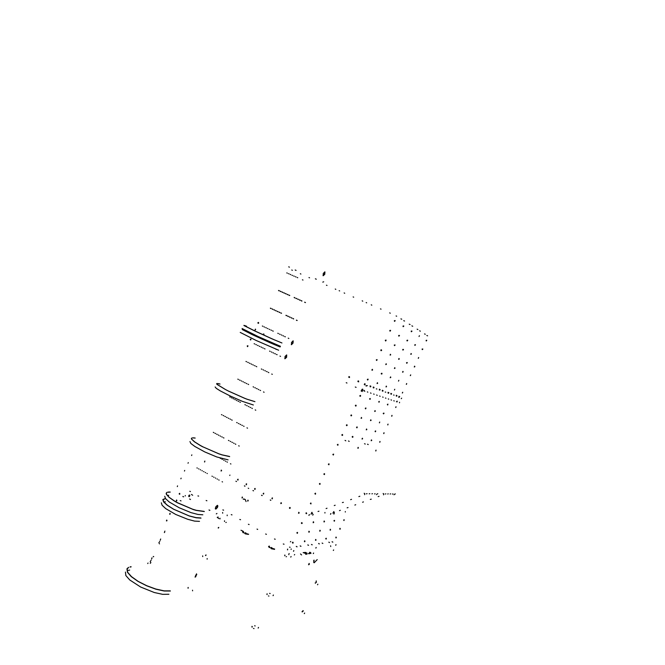 <?xml version="1.0" encoding="UTF-8"?>
<svg xmlns="http://www.w3.org/2000/svg" width="665" height="665" viewBox="0 0 665 665"><rect width="100%" height="100%" fill="white"/><g stroke="black" fill="none" stroke-linecap="round" stroke-linejoin="round"><path stroke-width="1" d="M296.964 546.821L296.391 546.547L296.964 546.821M300.863 546.306L300.297 546.04L300.863 546.306M308.427 545.3L307.887 545.042L308.427 545.3M312.093 544.818L311.569 544.569L312.093 544.818M319.217 543.87L318.718 543.629L319.217 543.87M322.675 543.413L322.184 543.18L322.675 543.413M329.399 542.524L328.934 542.299L329.399 542.524M332.666 542.091L332.209 541.875L332.666 542.091M330.563 545.84L330.729 546.547M288.751 554.253L288.851 554.677M275.061 539.232L274.47 538.958L275.061 539.232M266.283 534.294L265.692 534.02L266.283 534.294M257.571 529.39L256.989 529.124L257.571 529.39M231.852 514.91L231.279 514.652L231.852 514.91M223.407 510.163L222.841 509.905L223.407 510.163M190.29 491.518L189.741 491.277L190.29 491.518M198.478 496.123L197.921 495.882L198.478 496.123M206.724 500.77L206.167 500.521L206.724 500.77M240.356 519.698L239.782 519.44L240.356 519.698M248.934 524.527L248.353 524.261L248.934 524.527M283.913 544.211L283.315 543.937L283.913 544.211M288.76 554.136L289.217 553.554M291.104 549.448L291.154 548.924M192.65 495.267L191.437 494.428M188.985 495.267L189.783 495.201L189.808 495.716L189.018 495.708L189.575 496.223M286.108 556.771L286.557 556.605M225.826 522.532L226.25 522.374M317.18 559.622L314.254 562.756L313.747 562.141L314.096 560.163M313.797 562.582L313.764 560.221M240.963 530.221L242.692 531.002M305.725 554.327L305.734 553.546M303.373 552.565L305.21 553.056M303.124 552.607L305.592 553.446L305.36 552.731M300.497 553.937L301.586 554.976M306.033 552.515L304.745 552.366L306.033 552.515M307.072 554.12L306.981 553.047L307.072 554.12M306.233 554.253L305.85 552.598L306.233 554.253M308.527 564.751L308.934 563.862M308.893 564.685L309.433 564.186L309.134 563.438M310.996 553.405L310.065 552.839L310.996 553.405M317.862 584.227L317.571 584.809L317.862 584.227M304.628 613.03L304.329 613.612L304.628 613.03M333.622 549.913L333.348 550.495L333.622 549.913M336.025 544.677L335.742 545.258L336.025 544.677M317.787 584.277L317.562 584.693M304.553 613.088L304.329 613.496M333.547 549.963L333.323 550.379M335.95 544.726L335.734 545.142M273.357 595.075L273.074 595.591M273.423 595.042L273.099 595.699L273.423 595.042M258.486 627.436L258.195 627.943M258.552 627.403L258.211 628.051L258.552 627.403M291.071 556.53L290.796 557.037M291.145 556.489L290.813 557.145L291.145 556.489M293.772 550.653L293.498 551.16M293.847 550.612L293.523 551.268L293.847 550.612M313.331 553.629L313.631 553.006L313.331 553.629M313.539 553.056L313.29 553.513M315.875 548.085L316.174 547.47L315.875 548.085M316.083 547.519L315.842 547.977M316.449 582.108L316.174 582.465M303.282 610.736L302.791 611.526M303.099 611.177L303.257 610.744M148.012 563.022L147.738 563.587M181.055 500.92L180.182 500.57M129.708 570.088L128.328 570.37M125.427 572.1L125.876 575.516L129.725 579.947L140.631 587.037L154.322 592.515L162.667 594.311L168.918 594.286M131.196 566.854L130.041 567.07M128.428 567.686L127.206 568.932L127.663 572.282L131.479 576.63L138.154 581.351L146.699 585.715L155.801 589.049L164.047 590.844L170.207 590.852M130.98 566.721L130.149 566.854M128.611 567.336L126.94 568.824L127.397 572.208L131.263 576.613L138.012 581.385L146.657 585.799L155.859 589.165L164.205 590.977L170.431 590.994M165.452 501.834L163.748 501.876M161.354 502.79L162.061 505.209L165.785 508.634L175.726 514.469L187.671 519.307L194.629 521.086L199.492 521.377M165.485 498.609L163.125 499.631L163.839 501.992L167.522 505.342L173.648 509.182L189.118 515.865L195.976 517.644L200.764 517.96M165.386 498.467L162.858 499.523L163.582 501.909L167.314 505.309L173.523 509.199L189.201 515.974L196.15 517.769L201.005 518.085M166.657 520.953L166.724 520.005M166.391 520.903L166.774 520.013L166.99 520.653L166.391 520.903M169.883 514.278L169.966 513.33M169.625 514.236L169.991 513.338L170.223 513.987L169.625 514.236M202.717 556.58L202.659 555.865M188.195 588.168L188.095 587.461M187.962 588.143L188.212 587.478L187.962 588.143M222.659 513.205L222.65 512.499M220.015 518.941L220.007 518.235M267.164 593.845L266.914 594.535L267.164 593.845M267.114 594.535L266.973 593.812M252.201 626.397L251.952 627.087L252.201 626.397M252.176 627.078L251.985 626.355M284.986 555.076L284.72 555.749L284.986 555.076M284.911 555.765L284.82 555.034M287.704 549.157L287.471 549.847L287.704 549.157M287.629 549.847L287.546 549.115M207.189 559.215L207.123 558.509M192.634 590.877L192.534 590.163M224.529 521.501L224.512 520.795M227.172 515.749L227.156 515.043M303.115 610.645L302.849 611.218M302.06 611.484L302.193 611.933M302.924 611.202L302.932 610.603M255.21 625.973L254.645 625.807M254.005 628.6L253.44 628.433M196.649 574.743L196.491 573.853M195.036 577.012L195.768 576.655M196.524 573.779L196.749 574.726M195.867 576.638L195.352 577.02M153.665 556.53L153.216 556.514L153.532 556.829M150.631 562.282L150.847 562.64M150.215 561.626L150.539 561.11M151.745 558.309L152.069 557.785M150.814 560.753L151.138 560.238M151.562 559.124L151.886 558.608M159.259 543.546L159.492 543.895M158.869 542.848L159.184 542.324M160.398 539.531L160.714 539.007M159.467 541.983L159.783 541.468M160.215 540.354L160.531 539.839M196.15 574.585L196.183 575.757L195.377 576.256L195.959 574.992M309.84 552.233L309.508 552.648M294.711 554.519L294.354 554.951M218.935 518.625L217.222 517.328L218.203 517.004M245.875 532.948L245.36 532.715M248.61 534.253L244.254 533.006L242.575 531.593L243.556 531.385M248.486 534.436L245.144 533.854M243.166 532.731L242.525 531.717M271.91 547.719L271.395 547.486M274.678 549.049L270.347 547.819L268.594 546.372L269.508 546.106M274.529 549.365L271.27 548.692M269.234 547.536L268.56 546.447M309.35 553.13L309.957 553.155M309.998 553.031L309.998 553.596L309.341 553.147M309.017 553.82L308.394 553.496M310.821 552.698L310.023 552.374M310.688 553.006L309.616 552.557M218.17 527.91L218.536 527.461M205.493 555.433L205.859 555.001M218.419 527.495L218.178 527.852M205.809 555.009L205.493 555.516M206 554.984L205.685 555.441M205.834 555.524L206.092 554.967M150.199 563.355L150.514 563.022M270.148 593.488L269.583 593.305M268.943 596.114L268.377 595.931M316.274 582.008L316.008 582.582M316.407 580.986L316.008 581.127M315.21 582.856L315.343 583.296M316.075 582.565L316.108 581.975M218.486 527.47L218.228 528.027M218.669 527.453L218.353 527.919M218.502 528.002L218.76 527.453M164.621 531.701L164.962 531.111M164.355 532.615L164.671 532.299M333.273 455.001L332.99 454.345L333.389 454.079L332.941 454.519L333.323 455.001L333.622 454.22L332.849 454.461L333.29 455.001L333.414 454.079M337.903 444.295L337.438 444.794L337.978 445.168L338.028 444.353L337.346 444.677L337.77 445.218L337.92 444.303L337.762 445.218M328.793 464.785L328.468 464.178L328.876 463.854L328.444 464.361L328.934 464.76L329.117 464.004L328.352 464.245L328.801 464.785L328.901 463.862M324.304 474.577L323.971 473.962L324.37 473.638L323.946 474.145L324.445 474.544L324.611 473.788L323.847 474.103L324.312 474.577L324.395 473.646M319.857 483.43L319.458 483.995L320.056 484.261L320.006 483.48L319.35 483.896L319.823 484.361L319.848 483.43L319.848 484.361M315.343 493.214L314.961 493.787L315.534 494.07L315.551 493.305L314.853 493.613L315.268 494.153L315.343 493.214M315.368 493.222L315.36 494.153M310.829 503.006L310.48 503.646L311.087 503.821L310.929 503.023L310.347 503.48L310.846 503.945L310.829 503.006L310.871 503.937M364.154 493.289L364.711 493.654M311.952 512.299L311.594 512.682M312.118 512.54L311.685 512.964M366.847 385.517L367.437 385.7L366.847 385.517M364.171 390.812L364.869 391.286L364.154 390.854M367.853 392.167L367.321 391.876L367.853 392.167M370.064 386.664L370.646 386.847L370.064 386.664M371.028 393.239L370.505 392.949L371.028 393.239M373.215 387.786L373.788 387.969L373.215 387.786M376.307 388.884L376.872 389.067L376.307 388.884M374.137 394.279L373.622 393.996L374.137 394.279M379.333 389.964L379.89 390.139L379.333 389.964M377.18 395.301L376.673 395.018L377.18 395.301M382.3 391.02L382.849 391.195L382.3 391.02M380.164 396.307L379.665 396.024L380.164 396.307M385.21 392.051L385.758 392.225L385.21 392.051M383.09 397.288L382.599 397.005L383.09 397.288M388.061 393.073L388.601 393.239L388.061 393.073M385.966 398.252L385.467 397.978L385.966 398.252M390.854 394.062L391.386 394.237L390.854 394.062M388.776 399.2L388.294 398.925L388.776 399.2M391.535 400.122L391.062 399.856L391.535 400.122M393.597 395.043L394.129 395.209L393.597 395.043M396.29 395.999L396.814 396.165L396.29 395.999M394.245 401.037L393.771 400.771L394.245 401.037M396.905 401.926L396.44 401.668L396.905 401.926M398.934 396.939L399.449 397.105L398.934 396.939M399.366 397.146L398.734 397.446M397.063 401.078L397.246 401.76M399.499 402.799L399.599 402.267M401.269 398.626L401.618 398.185M364.295 384.561L365.118 384.96L364.295 384.561M356.132 387.379L355.301 387.013L356.132 387.379M357.861 381.51L358.676 381.91L357.861 381.51M348.734 377.18L349.541 377.587L348.734 377.18M347.005 383.032L346.182 382.666L347.005 383.032M276.532 349.416L275.759 349.117M363.83 390.812L364.245 390.322M366.132 386.224L366.224 385.617M261.345 338.809L260.83 338.593M261.603 338.41L261.993 339.125M261.611 338.427L261.927 338.926M260.406 338.402L261.037 337.895M262.417 338.527L262.467 339.341M262.5 338.56L262.542 339.374M350.621 499.631L351.569 499.299L350.621 499.631M358.876 496.63L359.823 496.298L358.876 496.63M342.409 502.615L343.356 502.291L342.409 502.615M334.237 505.591L335.177 505.267L334.237 505.591M326.099 508.55L327.039 508.226L326.099 508.55M318.003 511.501L318.934 511.177L318.003 511.501M324.902 513.039L324.927 512.491M374.553 493.896L375.176 493.746L374.553 493.896M377.171 493.92L377.787 493.763L377.171 493.92M371.885 493.871L372.516 493.713L371.885 493.871M369.175 493.854L369.815 493.696L369.175 493.854M366.415 493.829L367.063 493.671L366.415 493.829M376.44 494.677L376.756 494.319M364.611 494.71L364.802 493.954M311.594 513.887L310.929 514.053L311.594 513.887M312.384 513.704L311.86 513.53M312.633 513.613L311.769 513.255M308.984 515.417L309.383 514.577L308.984 515.417M308.926 515.333L309.308 514.602M300.987 546.314L300.198 545.907L300.987 546.314M297.089 546.83L296.291 546.414L297.089 546.83M313.149 522.657L313.739 522.391L313.473 521.809L313.149 522.657M313.198 522.657L313.306 521.792L313.198 522.657M301.694 523.48L302.201 523.205L301.844 522.59L301.353 522.989L301.86 523.53L301.81 522.59L301.694 523.48M301.893 523.521L301.835 522.59M306.191 513.688L306.715 513.338L306.349 512.798L305.867 513.122L306.357 513.737L306.324 512.798L306.191 513.688M306.382 513.729L306.349 512.798M297.371 533.322L297.579 532.515L296.848 532.865L297.371 533.322L297.297 532.382L297.388 533.313L297.322 532.382M292.691 543.064L293.19 542.798L292.891 542.191L292.367 542.507L292.874 543.122L292.783 542.175L292.691 543.064M292.908 543.114L292.808 542.183M308.784 532.15L309.375 531.884L309.125 531.31L308.784 532.15M308.834 532.15L308.934 531.285L308.834 532.15M304.42 541.651L305.011 541.376L304.695 540.786L304.42 541.651M304.678 541.692L304.612 540.778M312.7 515.134L313.198 514.527M308.959 531.285L309.059 532.191M313.331 521.784L313.415 522.698M332.816 542.116L332.084 541.742L332.816 542.116M329.549 542.549L328.809 542.166L329.549 542.549M391.702 416.174L392.034 415.409L391.702 416.174M391.743 416.182L391.968 415.392L391.743 416.182M383.58 413.896L383.996 413.256L383.248 413.356L383.572 413.896L383.772 413.073M387.604 404.943L387.911 404.145L387.604 404.943L387.911 404.154L387.354 404.42L387.604 404.943M395.692 407.487L396.016 406.722L395.692 407.487M395.733 407.495L395.974 406.714L395.733 407.495M379.449 422.832L379.673 422.009M375.393 431.768L375.733 431.053L375.035 431.236L375.384 431.768L375.559 430.937M371.269 440.704L371.436 439.873M334.42 521.194L334.586 520.421L333.946 520.778L334.404 521.194L334.362 520.329M330.297 530.146L330.239 529.282M325.991 539.041L326.074 538.234L325.991 539.041M326.216 539.091L326.357 538.317L325.725 538.683L326.216 539.091L326.124 538.226M387.712 424.86L388.052 424.095L387.712 424.86M387.753 424.869L388.003 424.079L387.753 424.869M383.722 433.538L384.046 432.774L383.722 433.538M383.763 433.547L383.971 432.757L383.763 433.547M379.732 442.225L380.072 441.469L379.732 442.225M379.773 442.233L379.964 441.444L379.773 442.233M375.742 450.92L376.082 450.155L375.742 450.92M375.783 450.92L375.966 450.13L375.783 450.92M343.797 520.462L344.113 519.689L343.797 520.462M343.838 520.462L343.938 519.664L343.838 520.462M339.798 529.157L340.322 528.983L340.081 528.376L339.798 529.157M339.84 529.157L339.931 528.367L339.84 529.157M335.808 537.86L336.332 537.677L336.099 537.079L335.808 537.86M335.85 537.852L335.95 537.062L335.85 537.852M375.999 450.13L375.916 450.953M375.534 430.928L375.293 431.743L375.534 430.928M374.029 387.396L373.223 387.022L374.029 387.396M403.746 320.663L404.553 321.029L403.746 320.663M370.887 386.265L370.072 385.891L370.887 386.265M400.912 318.851L401.735 319.217L400.912 318.851M398.842 336.191L399.457 335.659L398.684 335.526L398.842 336.191L399.283 335.409L398.692 335.609L398.825 336.182L398.742 335.526L399.299 335.418M394.977 320.572L394.486 321.361L394.968 320.563M403.198 326.723L403.78 326.108L402.99 326.141L403.198 326.723L403.647 325.95L403.048 326.133L403.165 326.715L403.098 326.05L403.655 325.958M394.495 345.659L395.068 345.035L394.279 345.085L394.495 345.659L394.927 344.877M394.91 344.861L394.486 345.659L394.91 344.861M390.139 355.135L390.729 354.877L390.38 354.279L390.147 355.135M385.783 364.603L386.373 364.345L386.149 363.772L385.783 364.603M381.436 374.079L382.026 373.813L381.801 373.248L381.22 373.522L381.436 374.079M377.08 383.547L377.637 383.364L377.429 382.716L377.08 383.547M377.122 383.564L377.462 382.732M381.818 373.256L381.261 373.539L381.469 374.087L381.835 373.265L381.494 374.096M386.182 363.788L385.808 364.611M390.546 354.329L390.172 355.143M390.039 331.137L390.496 330.339L389.956 330.455L390.114 331.162L390.604 330.48L389.798 330.522L390.023 331.137L390.463 330.322M394.495 321.361L395.135 320.813L394.312 320.713L394.511 321.37L394.993 320.588M385.559 340.912L385.991 340.098L385.459 340.231L385.692 340.937L386.132 340.289L385.309 340.289L385.55 340.904L385.974 340.089M381.087 350.688L381.494 349.857M376.598 360.455L377.146 359.815L376.332 359.823L376.581 360.455L376.964 359.607L376.606 360.463L376.988 359.624M372.134 370.239L372.483 369.383M367.645 380.014L368.127 379.291L367.346 379.366L367.654 380.014L367.978 379.15M367.953 379.141L367.512 379.923L367.945 379.133M372.458 369.374L371.893 369.94L372.566 370.089L372.317 369.324L371.893 370.089L372.45 369.366M381.469 349.848L380.987 350.621L381.461 349.84M383.082 390.638L382.3 390.272L383.082 390.638M411.909 325.892L412.699 326.241L411.909 325.892M380.131 389.582L379.341 389.208L380.131 389.582M409.249 324.188L410.039 324.537L409.249 324.188M407.113 340.937L407.712 340.422L406.913 340.372L407.113 340.937L407.537 340.164L406.963 340.364L407.096 340.929L407.554 340.181M411.336 331.752L411.934 331.237L411.186 331.095L411.336 331.752L411.776 330.995L411.194 331.17L411.311 331.735L411.785 331.004M402.89 350.123L402.849 349.416L403.298 349.349L402.915 350.139L403.489 349.607L402.732 349.482L402.89 350.123L403.322 349.358M398.668 359.316L399.241 359.067L398.909 358.485L398.676 359.316M394.445 368.51L395.018 368.252L394.786 367.695L394.445 368.51M390.222 377.695L390.804 377.437L390.588 376.897L390.222 377.695M385.999 386.897L386.54 386.714L386.34 386.082L385.999 386.897M386.033 386.905L386.315 386.082L386.033 386.905M390.255 377.712L390.613 376.914M394.47 368.518L394.844 367.728M398.701 359.324L399.083 358.543M391.619 393.697L390.854 393.339L391.619 393.697M419.607 330.821L420.371 331.162L419.607 330.821M388.826 392.699L388.061 392.342L388.826 392.699M417.088 329.208L417.861 329.549L417.088 329.208M414.91 345.409L415.492 344.902L414.76 344.778L414.91 345.409L415.334 344.67M419.017 336.482L419.374 335.709L419.017 336.482M419.432 335.742L419 336.473M410.812 354.329L411.394 354.013L411.053 353.522L410.804 354.329M411.211 353.581L410.829 354.337M406.714 363.256L407.288 362.749L406.506 362.724L406.714 363.256L407.096 362.5L406.722 363.265L407.113 362.508M402.608 372.184L403.173 371.943L402.932 371.394L402.633 372.192M398.51 381.112L398.85 380.33L398.51 381.112M394.403 390.047L394.761 389.266L394.403 390.047M394.752 389.266L394.453 390.064M398.867 380.338L398.543 381.128M386.066 386.922L386.373 386.099M399.665 396.581L398.934 396.24L399.665 396.581M426.863 335.468L427.612 335.8L426.863 335.468M397.038 395.642L396.29 395.293L397.038 395.642M424.494 333.946L425.243 334.279L424.494 333.946M422.275 349.624L422.84 349.142L422.125 349.017L422.275 349.624L422.699 348.925M426.257 340.954L426.797 340.389L426.065 340.413L426.257 340.954L426.697 340.256M426.664 340.239L426.232 340.937L426.664 340.239M418.285 358.302L418.634 357.546L418.285 358.302M414.303 366.98L414.869 366.664L414.528 366.199L414.312 366.98M410.313 375.659L410.638 374.894L410.313 375.659M406.332 384.337L406.672 383.58L406.332 384.337M402.342 393.015L402.658 392.25L402.342 393.015M402.375 393.032L402.674 392.259L402.375 393.032M406.672 383.589L406.365 384.353L406.672 383.589M410.679 374.91L410.338 375.667L410.679 374.91M402.649 372.201L402.998 371.427M291.777 270.007L292.359 270.289L291.777 270.007M300.339 273.756L300.913 274.047L300.339 273.756M308.967 277.538L309.541 277.82L308.967 277.538M204.504 461.942L204.878 461.128L204.504 461.942M204.762 461.094L204.679 461.984M206.266 500.579L206.89 500.753L206.266 500.579M198.02 495.94L198.644 496.115L198.02 495.94M189.833 491.335L190.456 491.518L189.833 491.335M221.004 470.945L221.57 470.704L221.37 470.113L221.004 470.945M221.262 470.08L221.196 470.986M289.641 508.368L290.239 508.102L290.015 507.511L289.433 507.786L289.641 508.368M289.857 507.478L289.874 508.417M280.829 503.563L281.42 503.297L281.145 502.69L280.829 503.563M281.046 502.674L281.046 503.605M283.465 544.028L284.063 544.203L283.465 544.028M274.612 539.049L275.219 539.224L274.612 539.049M265.834 534.103L266.441 534.286L265.834 534.103M298.527 513.214L299.134 512.948L298.851 512.333L298.527 513.214M298.735 512.316L298.768 513.264M326.424 285.185L326.997 285.468L326.424 285.185M335.26 289.059L335.825 289.341L335.26 289.059M339.117 290.721L339.64 290.946M344.154 292.957L344.719 293.24L344.154 292.957M353.123 296.881L353.689 297.164L353.123 296.881M362.167 300.846L362.724 301.129L362.167 300.846M366.141 302.558L366.673 302.799M371.278 304.836L371.835 305.119L371.278 304.836M380.455 308.859L381.012 309.142L380.455 308.859M349.574 376.789L349 376.54L349.574 376.789M358.701 381.112L358.136 380.862L358.701 381.112M389.715 312.916L390.272 313.198L389.715 312.916M341.885 434.769L342.076 435.384L342.658 435.201L342.483 434.544L341.885 434.769M341.976 434.785L342.242 435.434L342.409 434.519L341.976 434.785M346.382 424.985L346.565 425.6L347.155 425.417L346.989 424.769L346.382 424.985M346.473 425.01L346.723 425.65L346.922 424.736L346.473 425.01M350.871 415.209L351.045 415.816L351.652 415.633L351.494 414.993L350.871 415.209M350.962 415.234L351.203 415.866L351.428 414.96L350.962 415.234M355.368 405.434L355.584 406.057L356.166 405.816L355.95 405.193L355.368 405.434M355.459 405.459L355.684 406.082L355.933 405.193L355.459 405.459M359.865 395.658L360.014 396.249L360.638 396.082L360.505 395.451L359.865 395.658M359.948 395.683L360.164 396.307L360.447 395.417L359.948 395.683M290.347 541.892L290.763 541.46L290.347 541.892M290.115 547.262L289.508 547.096L290.115 547.262M395.8 407.52L396.041 406.739M391.826 416.207L392.042 415.417M387.845 424.893L388.044 424.095M383.871 433.58L384.038 432.774M379.89 442.267L380.039 441.46M344.063 520.495L344.005 519.664M340.073 529.19L339.998 528.359M336.091 537.885L336 537.062M380.821 350.056L381.028 350.663L381.627 350.422L381.378 349.798L380.821 350.056M365.185 383.946L364.62 383.697L365.185 383.946M396.107 315.958L396.656 316.232L396.107 315.958M418.318 358.319L418.701 357.595M414.345 366.997L414.702 366.257M410.372 375.675L410.704 374.935M406.398 384.362L406.706 383.605M402.425 393.048L402.707 392.275M312.226 544.835L311.461 544.436L312.226 544.835M308.56 545.317L307.779 544.918L308.56 545.317M374.728 411.419L375.276 411.219L375.068 410.604L374.728 411.419M374.769 411.427L375.01 410.596L374.769 411.427M365.592 408.859L366.033 408.177L365.243 408.285L365.584 408.859L365.285 408.302L365.8 407.978L365.55 408.85L365.817 407.986M369.898 399.374L369.64 398.817L370.164 398.51L369.64 398.817L369.915 399.374L370.189 398.518L369.599 398.8L370.189 399.332L370.197 398.518M378.959 402.217L379.324 401.419L378.776 401.61L378.959 402.217M378.992 402.234L379.258 401.402L378.992 402.234M361.211 418.335L361.428 417.454M356.906 427.819L357.263 427.063L356.523 427.254L356.889 427.819L357.055 426.93M352.525 437.304L352.683 436.406M370.505 420.613L371.053 420.413L370.854 419.806L370.505 420.613M370.604 420.646L370.829 419.798M366.274 429.814L366.831 429.607L366.615 429L366.274 429.814M366.315 429.823L366.531 428.983L366.315 429.823M362.043 439.016L362.608 438.8L362.383 438.202L362.043 439.016M362.176 439.058L362.35 438.193M357.82 448.218L358.377 448.002L358.152 447.404L357.82 448.218M357.861 448.227L358.086 447.387L357.861 448.227M323.971 521.884L324.545 521.626L324.262 521.052L323.971 521.884M324.013 521.875L324.121 521.044L324.013 521.875M319.732 531.094L320.314 530.836L320.048 530.271L319.732 531.094M319.981 531.144L319.932 530.246M315.501 540.312L316.075 540.047L315.775 539.473L315.501 540.312M315.551 540.304L315.634 539.473L315.551 540.304M315.659 539.465L315.775 540.346M366.573 428.992L366.407 429.856M379.291 401.411L379.033 402.242M375.052 410.604L374.836 411.452M370.322 499.44L371.211 499.132L370.322 499.44M378.119 496.622L379.017 496.314L378.119 496.622M362.558 502.25L363.447 501.942L362.558 502.25M354.836 505.051L355.717 504.743L354.836 505.051M347.138 507.836L348.019 507.528L347.138 507.836M339.474 510.604L340.355 510.304L339.474 510.604M345.293 512.083L345.301 511.568M392.45 494.053L393.032 493.904L392.45 494.053M394.769 494.07L395.343 493.92L394.769 494.07M390.089 494.029L390.679 493.879L390.089 494.029M387.695 494.012L388.285 493.862L387.695 494.012M385.259 493.987L385.85 493.837L385.259 493.987M394.046 494.785L394.337 494.444M383.572 494.81L383.755 494.103M333.398 512.856L332.783 513.006L333.398 512.856M334.179 512.682L333.697 512.515M334.42 512.59L333.614 512.258M330.538 514.311L330.912 513.521L330.538 514.311M330.488 514.228L330.838 513.546M322.816 543.438L322.076 543.047L322.816 543.438M319.358 543.895L318.601 543.505L319.358 543.895M324.229 521.925L324.171 521.036M330.056 530.096L330.621 529.847L330.364 529.298L330.056 530.096M333.888 514.136L334.271 513.363L333.888 514.136M333.838 514.053L334.187 513.388M358.111 447.395L357.961 448.26M383.131 493.48L383.663 493.829M333.938 511.576L333.531 511.975M345.035 440.43L345.842 440.82L345.035 440.43M346.748 425.65L346.922 424.736M342.267 435.434L342.433 434.528M352.392 437.262L352.965 437.038L352.758 436.431L352.192 436.664L352.392 437.262M348.443 440.995L349.241 441.385L348.443 440.995M351.228 415.866L351.453 414.977M355.709 406.091L355.933 405.193M361.103 418.302L361.677 418.094L361.461 417.462L361.103 418.302M360.189 396.307L360.463 395.434M364.487 443.696L365.251 444.062L364.487 443.696M371.145 440.671L371.693 440.463L371.461 439.873L371.145 440.671M367.512 444.203L368.26 444.569L367.512 444.203M379.358 422.799L379.707 422.017L379.358 422.799M387.67 404.96L387.919 404.154M362.891 389.391L362.259 389.091L362.891 389.391M362.716 389.773L362.084 389.474M362.749 390.413L361.984 390.089M362.3 391.477L361.053 390.92M362.716 390.579L361.477 390.006M362.658 390.555L361.901 390.222M184.421 471.044L184.729 470.371M187.996 463.281L188.311 462.616M180.847 478.808L181.154 478.135M177.272 486.572L177.58 485.899M191.578 455.525L191.886 454.852M238.145 479.257L237.58 479.498L237.837 480.113L238.145 479.257M238.012 479.216L237.962 480.122M246.624 483.879L246.05 484.12L246.291 484.727L246.624 483.879M246.482 483.829L246.449 484.752M236.067 481.385L236.482 481.568L236.067 481.385M236.499 481.418L235.884 481.227L236.499 481.418M244.545 486.015L244.969 486.206L244.545 486.015M244.978 486.057L244.371 485.866L244.978 486.057M229.766 475.458L229.957 475.051M248.735 488.484L248.228 488.21M263.781 493.222L263.199 493.48L263.465 494.087L263.781 493.222M263.631 493.181L263.614 494.103M272.467 497.952L271.877 498.21L272.11 498.808L272.467 497.952M272.301 497.91L272.293 498.833M253.099 490.687L253.531 490.886L253.099 490.687M253.531 490.728L252.924 490.537L253.531 490.728M261.719 495.4L262.151 495.6L261.719 495.4M262.151 495.433L261.545 495.242L262.151 495.433M270.406 500.147L270.846 500.346L270.406 500.147M270.838 500.18L270.239 499.989L270.838 500.18M255.169 488.534L254.629 488.7L254.803 489.374L255.169 488.534M255.028 488.484L254.994 489.407M241.952 497.886L242.501 497.711L242.309 497.038L241.952 497.886M242.185 497.013L242.168 497.927M247.638 501.019L248.22 500.77L248.003 500.18L247.638 501.019M247.862 500.147L247.854 501.069M246.017 501.56L245.219 499.407L243.182 499.141M257.122 529.207L257.729 529.382L257.122 529.207M248.477 524.344L249.092 524.519L248.477 524.344M239.907 519.515L240.522 519.689L239.907 519.515M231.395 514.727L232.01 514.91L231.395 514.727M222.958 509.972L223.573 510.155L222.958 509.972M243.24 499.141L244.013 498.958M166.433 493.38L166.574 494.278M166.167 493.264L166.308 494.178M170.041 492.009L167.913 492.075M166.89 492.383L166.175 493.231M170.257 492.142L167.821 492.266M166.666 492.873L166.441 493.339M166.591 494.328L169.118 497.262L174.321 500.911M166.325 494.228L168.885 497.204L174.164 500.903M174.454 500.994L177.289 502.615M174.288 500.978L177.164 502.624M177.43 502.69L192.825 509.29M177.306 502.707L192.908 509.39M192.966 509.34L196 510.23M193.058 509.44L196.133 510.346M196.142 510.271L204.113 511.385M196.275 510.388L204.346 511.51M164.745 496.248L165.485 498.6L169.209 501.967L179.143 507.769L191.055 512.615L197.987 514.436L202.833 514.793M168.769 495.367L167.248 495.375M209.899 510.329L208.976 509.98L209.849 510.429M190.531 499.473L189.641 499.033L190.531 499.473M185.219 495.999L185.252 495.533L185.219 495.999M189.508 496.356L188.86 496.58L188.694 495.89M189.168 496.639L188.86 495.89M189.143 495.267L189.483 494.984M217.488 505.284L216 506.572L215.302 508.426L215.925 509.082L217.422 507.445L217.896 505.974L217.488 505.284L217.064 507.42L215.402 508.966M216.275 513.879L216.981 513.488M182.858 496.597L183.623 496.821L182.942 496.423M250.522 339.956L250.24 339.35L250.988 339.175L250.788 339.923L250.339 339.483L250.871 339.075M247.488 346.606L247.338 345.95L247.97 345.9L247.646 346.598L247.181 346L247.779 345.709M176.549 500.945L176.566 499.997M176.283 500.903L176.624 500.005L176.873 500.637L176.283 500.903M179.575 494.286L179.126 493.812L179.725 493.363L179.799 494.195L179.276 493.912L179.641 493.339M197.322 468.094L196.94 467.886M198.976 469.008L198.594 468.8M200.647 469.922L200.265 469.714M202.31 470.845L201.927 470.629M203.98 471.759L203.598 471.551M205.651 472.682L205.269 472.466M207.33 473.596L206.94 473.389M212.368 476.373L211.977 476.157M214.047 477.295L213.665 477.088M215.734 478.226L215.352 478.01M217.43 479.157L217.039 478.941M219.118 480.088L218.735 479.872M222.517 481.95L222.127 481.734M220.697 458.526L220.198 458.26M222.384 459.44L221.886 459.166M224.08 460.355L223.581 460.08M225.776 461.269L225.277 460.995M227.472 462.183L226.973 461.909M230.88 464.02L230.381 463.754M213.847 432.649L213.299 432.358M215.526 433.538L214.97 433.239M217.197 434.42L216.649 434.129M218.876 435.309L218.32 435.018M220.556 436.198L220.007 435.908M222.243 437.096L221.686 436.797M223.93 437.986L223.374 437.695M229.009 440.671L228.444 440.38M230.705 441.568L230.14 441.277M232.401 442.474L231.844 442.175M234.105 443.372L233.54 443.073M235.809 444.278L235.244 443.979M239.225 446.082L238.66 445.783M222.044 414.91L221.487 414.628M223.756 415.791L223.166 415.492M225.41 416.656L224.845 416.365M227.122 417.537L226.532 417.246M228.777 418.41L228.22 418.119M230.497 419.291L229.907 418.992M232.176 420.172L231.595 419.873M237.272 422.815L236.69 422.516M238.976 423.696L238.394 423.397M240.68 424.586L240.098 424.287M242.393 425.467L241.802 425.176M244.097 426.356L243.515 426.057M247.53 428.144L246.948 427.844M230.256 397.18L229.658 396.889M231.935 398.036L231.337 397.753M233.623 398.9L233.024 398.609M235.319 399.756L234.72 399.466M237.014 400.621L236.407 400.33M238.71 401.485L238.103 401.195M240.406 402.35L239.799 402.059M245.518 404.952L244.911 404.661M247.222 405.825L246.624 405.534M248.934 406.697L248.336 406.398M250.655 407.57L250.048 407.271M252.368 408.443L251.761 408.144M255.809 410.197L255.202 409.898M238.419 379.449L237.821 379.166M240.115 380.289L239.508 380.006M241.802 381.136L241.204 380.854M243.506 381.984L242.9 381.702M245.202 382.832L244.595 382.55M246.906 383.68L246.299 383.397M248.61 384.536L248.003 384.245M253.739 387.097L253.132 386.806M255.451 387.953L254.845 387.662M257.172 388.809L256.565 388.518M258.893 389.665L258.286 389.382M260.622 390.53L260.007 390.239M264.072 392.25L263.465 391.959M246.582 361.718L245.984 361.444M248.278 362.55L247.679 362.275M249.982 363.381L249.383 363.107M251.686 364.221L251.079 363.938M253.39 365.052L252.791 364.769M255.094 365.891L254.496 365.609M256.806 366.723L256.208 366.44M261.96 369.241L261.353 368.959M263.681 370.089L263.074 369.807M265.401 370.929L264.795 370.646M267.131 371.777L266.524 371.494M268.86 372.616L268.253 372.334M272.326 374.32L271.719 374.029M254.745 344.005L254.146 343.73M256.441 344.819L255.85 344.545M258.153 345.642L257.555 345.359M259.849 346.457L259.259 346.182M261.569 347.271L260.971 346.997M263.282 348.094L262.683 347.82M265.011 348.925L264.404 348.643M270.156 351.403L269.566 351.12M271.902 352.234L271.295 351.943M273.631 353.057L273.024 352.774M275.368 353.888L274.761 353.605M277.106 354.719L276.49 354.437M280.58 356.382L279.973 356.108M286.698 354.944L286.582 357.23L284.919 358.776L285.044 356.482L286.698 354.944M284.77 358.659L286.291 357.088L286.565 354.919M191.661 438.617L191.894 439.324M191.395 438.509L191.636 439.224M194.945 437.969L192.925 437.786M191.994 437.911L191.404 438.476M195.161 438.085L192.867 437.919M191.919 439.365L194.637 441.884L199.974 445.234M191.653 439.257L194.413 441.809L199.816 445.209M200.107 445.309L202.975 446.855M199.949 445.284L202.858 446.847M203.116 446.93L218.453 453.638M203.008 446.922L218.544 453.721M218.594 453.688L221.578 454.702M218.694 453.779L221.711 454.802M221.711 454.744L229.4 456.456M221.844 454.852L229.641 456.581M189.949 441.568L190.897 443.447L194.803 446.431L204.853 451.942L216.699 456.938L228.128 459.864M216.973 383.697L217.197 384.42M217.073 383.481L216.607 383.713L216.94 384.304M219.824 383.971L217.921 383.539M220.04 384.079L217.887 383.622M217.222 384.445L225.61 389.599M216.965 384.337L225.46 389.557M225.734 389.673L228.644 391.145M225.593 389.632L228.536 391.12M228.785 391.211L244.063 398.036M228.677 391.195L244.163 398.102M244.205 398.086L247.122 399.216M244.304 398.16L247.264 399.308M247.255 399.266L254.67 401.585M247.397 399.357L254.911 401.702M215.128 386.922L216.283 388.343L220.364 390.945L230.547 396.165L242.318 401.303L253.398 404.977M244.878 330.189L242.451 329.624M244.654 330.081L242.185 329.507M242.476 329.641L251.187 334.079M242.218 329.524L251.046 334.029M251.32 334.146L254.254 335.542M251.179 334.088L254.155 335.509M254.404 335.609L269.616 342.541M254.304 335.576L272.625 343.847M269.865 342.658L272.775 343.921M272.75 343.905L279.882 346.814M272.899 343.98L280.131 346.931M240.248 332.392L256.191 340.505L278.618 350.206M243.864 325.326L244.254 325.692M246.441 326.216L244.654 325.526M246.657 326.316L244.645 325.551M244.288 325.709L255.992 331.519M244.03 325.592L252.875 330.04M253.149 330.164L256.091 331.552M256.241 331.619L271.453 338.56M256.141 331.586L271.561 338.618M271.594 338.618L274.454 339.873M271.702 338.676L274.603 339.948M274.579 339.931L281.694 342.891M274.728 340.006L281.935 342.999M242.052 328.485L258.028 336.507L280.431 346.274M263.157 334.229L263.781 333.946L264.005 334.628M263.298 334.279L263.839 333.98M293.165 340.887L291.519 342.417L291.395 344.719L293.049 343.182L293.165 340.887M293.024 340.854L292.766 343.024L291.253 344.603M316.316 279.192L315.418 278.793L316.307 279.217M295.21 269.965L296.116 270.372L295.21 269.965M322.741 282.101L323.647 281.76M288.71 266.806L289.416 267.164L288.693 266.848M324.919 271.918L323.298 273.398L323.165 275.759L324.769 274.279L324.919 271.918M324.703 271.869L324.52 274.047L323.065 275.676M255.119 329.99L255.468 329.117M255.036 329.965L255.41 329.084L255.634 329.674L255.036 329.965M258.178 323.348L258.535 322.475M258.095 323.315L257.937 322.641L258.494 322.45L258.652 323.132L258.095 323.315M262.891 326.282L262.301 326.016M264.603 327.097L264.013 326.814M266.332 327.903L265.726 327.621M268.028 328.693L267.438 328.427M269.749 329.507L269.159 329.233M271.47 330.314L270.879 330.04M273.199 331.128L272.6 330.846M278.377 333.556L277.787 333.281M280.123 334.379L279.516 334.096M281.852 335.193L281.253 334.911M283.589 336.008L282.991 335.725M285.335 336.822L284.736 336.54M288.826 338.46L288.228 338.186M271.029 308.568L270.431 308.294L271.029 308.568M272.75 309.358L272.143 309.084L272.75 309.358M274.47 310.148L273.864 309.873L274.47 310.148M276.191 310.937L275.584 310.663L276.191 310.937M277.912 311.735L277.305 311.453L277.912 311.735M279.641 312.525L279.034 312.251L279.641 312.525M281.37 313.323L280.763 313.04L281.37 313.323M286.573 315.717L285.967 315.434L286.573 315.717M288.319 316.515L287.704 316.232L288.319 316.515M290.056 317.313L289.45 317.039L290.056 317.313M291.802 318.119L291.195 317.837L291.802 318.119M293.556 318.926L292.941 318.643L293.556 318.926M271.179 308.485L270.431 308.144M272.891 309.275L272.151 308.926M274.612 310.065L273.864 309.715M276.332 310.854L275.584 310.513M278.061 311.644L277.313 311.303M279.782 312.442L279.034 312.093M281.511 313.232L280.763 312.891M286.756 315.642L285.967 315.285M288.46 316.432L287.704 316.083M290.206 317.23L289.45 316.881M291.952 318.028L291.195 317.687M293.697 318.834L292.941 318.485M297.056 320.538L296.449 320.256L297.056 320.538M297.205 320.447L296.449 320.098M279.192 290.863L278.585 290.588L279.192 290.863M280.913 291.636L280.306 291.361L280.913 291.636M282.633 292.417L282.035 292.135L282.633 292.417M284.362 293.19L283.756 292.916L284.362 293.19M286.091 293.972L285.485 293.697L286.091 293.972M287.829 294.753L287.222 294.47L287.829 294.753M289.566 295.534L288.959 295.252L289.566 295.534M294.786 297.878L294.179 297.604L294.786 297.878M296.532 298.668L295.925 298.394L296.532 298.668M298.286 299.458L297.671 299.175L298.286 299.458M300.031 300.248L299.425 299.965L300.031 300.248M301.794 301.037L301.178 300.755L301.794 301.037M279.358 290.796L278.56 290.422M281.079 291.569L280.281 291.195M282.808 292.342L282.002 291.977M284.537 293.124L283.731 292.75M286.266 293.905L285.46 293.531M287.995 294.678L287.197 294.312M289.732 295.459L288.926 295.094M294.961 297.812L294.154 297.438M296.706 298.602L295.9 298.228M298.452 299.383L297.646 299.009M300.206 300.173L299.4 299.799M301.968 300.971L301.154 300.588M305.31 302.617L304.695 302.334L305.31 302.617M305.476 302.55L304.67 302.176M287.347 273.157L286.765 272.908M289.076 273.922L288.494 273.664M290.805 274.687L290.223 274.429M292.534 275.451L291.96 275.194M294.271 276.216L293.697 275.958M296.016 276.981L295.435 276.723M297.754 277.746L297.172 277.488M302.999 280.056L302.384 279.782"/></g></svg>
